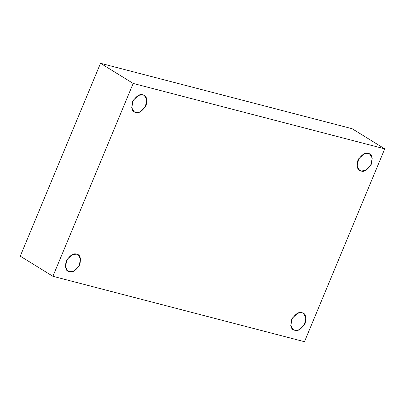 <?xml version="1.0" encoding="UTF-8"?>
<svg xmlns="http://www.w3.org/2000/svg" width="405" height="405" viewBox="0 0 405 405"><rect width="100%" height="100%" fill="white"/><g stroke="black" fill="none" stroke-linecap="round" stroke-linejoin="round"><path stroke-width="0.61" d="M76.626 254.178L72.404 254.588L67.012 259.468L65.392 267.006L67.959 271.067L69.351 271.659C65.919 271.315 64.856 267.811 66.167 261.144C70.121 255.165 73.609 252.841 76.626 254.178C80.058 254.517 81.121 258.02 79.81 264.693C75.856 270.672 72.368 272.995 69.351 271.659L73.578 271.244L78.97 266.363L80.585 258.825L78.018 254.765L76.626 254.178M301.998 312.771L297.771 313.181L292.38 318.067L290.765 325.605L293.331 329.665L294.718 330.252C291.291 329.913 290.228 326.405 291.539 319.737C295.493 313.759 298.981 311.435 301.998 312.771C305.431 313.116 306.489 316.619 305.183 323.286C301.224 329.265 297.741 331.589 294.718 330.252L298.946 329.842L304.337 324.962L305.957 317.419L303.391 313.364L301.998 312.771M368.302 153.49L364.075 153.9L358.683 158.78L357.063 166.323L359.635 170.378L361.022 170.971C357.59 170.632 356.532 167.123 357.843 160.456C361.797 154.477 365.285 152.153 368.302 153.49C371.734 153.829 372.792 157.337 371.486 164.005C367.527 169.984 364.044 172.307 361.022 170.971L365.249 170.561L370.641 165.68L372.261 158.137L369.689 154.082L368.302 153.49M142.93 94.891L138.702 95.307L133.316 100.187L131.696 107.725L134.263 111.785L135.655 112.377C132.222 112.033 131.159 108.53 132.47 101.863C136.424 95.879 139.912 93.56 142.93 94.891C146.362 95.236 147.425 98.739 146.114 105.406C142.16 111.39 138.672 113.709 135.655 112.377L139.882 111.962L145.268 107.082L146.888 99.544L144.322 95.484L142.93 94.891M133.179 83.44L384.75 148.848L352.097 128.704L100.526 63.296L133.179 83.44L100.526 63.296L20.25 256.152L52.903 276.296L20.25 256.152L100.526 63.296L352.097 128.704L384.75 148.848L304.474 341.704L52.903 276.296L133.179 83.44L52.903 276.296L304.474 341.704L384.75 148.848L133.179 83.44"/></g></svg>
